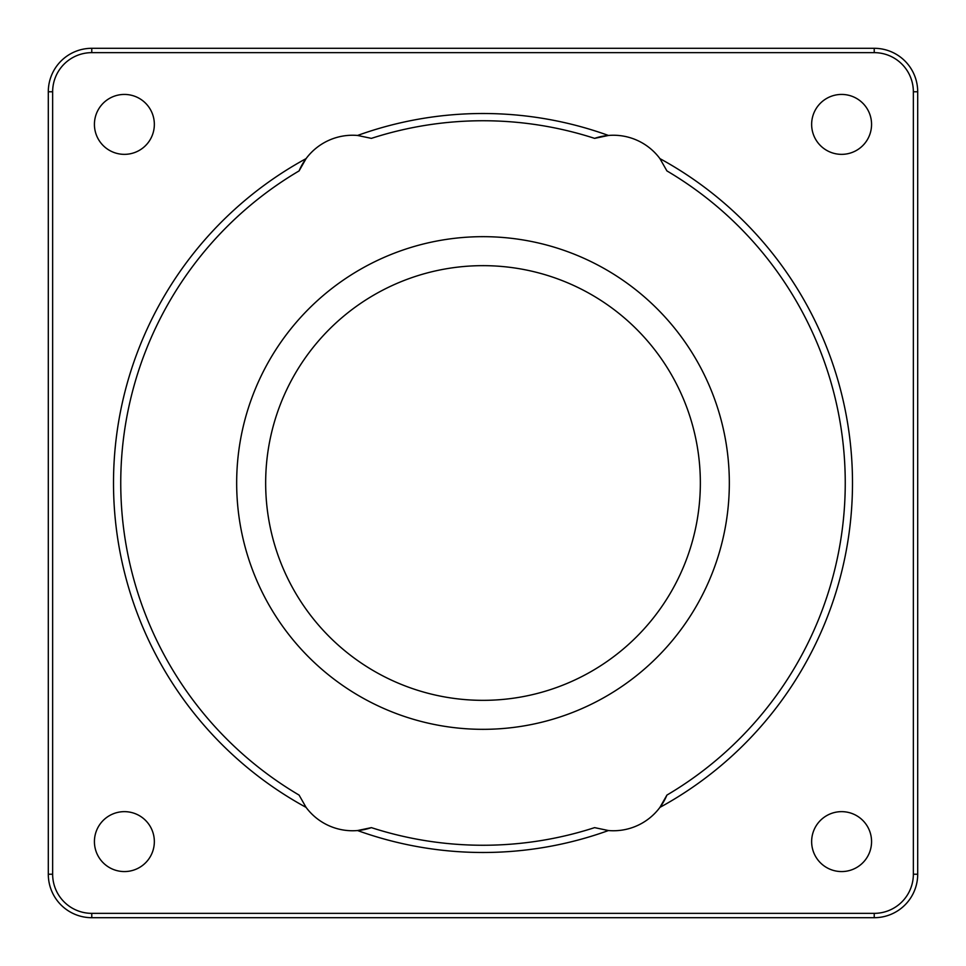 <?xml version="1.0" encoding="UTF-8"?>
<svg xmlns="http://www.w3.org/2000/svg" width="966" height="966" viewBox="0 0 966 966"><rect width="100%" height="100%" fill="white"/><g stroke="black" fill="none" stroke-linecap="round" stroke-linejoin="round"><path stroke-width="1.45" d="M700.35 483A217.35 217.35 0 0 1 374.325 671.225A217.35 217.35 0 0 1 374.325 294.775A217.35 217.35 0 0 1 700.35 483M91.77 48.3A43.47 43.47 0 0 0 48.3 91.77L48.3 874.23A43.47 43.47 0 0 0 91.77 917.7L874.23 917.7A43.47 43.47 0 0 0 917.7 874.23L917.7 91.77A43.47 43.47 0 0 0 874.23 48.3L91.77 48.3L91.77 52.647L874.23 52.647A39.123 39.123 0 0 1 913.353 91.77L913.353 874.23A39.123 39.123 0 0 1 874.23 913.353L91.77 913.353A39.123 39.123 0 0 1 52.647 874.23L52.647 91.77A39.123 39.123 0 0 1 91.77 52.647M871.561 124.397A29.946 29.946 0 0 1 826.63 150.334A29.946 29.946 0 0 1 826.63 98.447A29.946 29.946 0 0 1 871.561 124.397M154.343 841.603A29.946 29.946 0 0 1 109.412 867.553A29.946 29.946 0 0 1 109.412 815.666A29.946 29.946 0 0 1 154.343 841.603M871.561 841.603A29.946 29.946 0 0 1 826.63 867.553A29.946 29.946 0 0 1 826.63 815.666A29.946 29.946 0 0 1 871.561 841.603M154.343 124.397A29.946 29.946 0 0 1 109.412 150.334A29.946 29.946 0 0 1 109.412 98.447A29.946 29.946 0 0 1 154.343 124.397M659.923 807.383A369.495 369.495 0 0 0 659.923 158.617A57.96 57.96 0 0 0 608.447 135.457A369.495 369.495 0 0 0 357.553 135.457A57.96 57.96 0 0 0 306.077 158.617A369.495 369.495 0 0 0 306.077 807.383A57.96 57.96 0 0 0 357.553 830.543A369.495 369.495 0 0 0 608.447 830.543A57.96 57.96 0 0 0 659.923 807.383L666.914 795.09A57.96 57.96 0 0 1 659.923 807.383M659.923 158.617L666.914 170.91A362.25 362.25 0 0 1 666.914 795.09M594.609 138.367A57.96 57.96 0 0 1 608.447 135.457L594.609 138.367A362.25 362.25 0 0 0 371.391 138.367L357.553 135.457M299.086 170.91A57.96 57.96 0 0 1 306.077 158.617L299.086 170.91A362.25 362.25 0 0 0 299.086 795.09L306.077 807.383M371.391 827.633A57.96 57.96 0 0 1 357.553 830.543L371.391 827.633A362.25 362.25 0 0 0 594.609 827.633L608.447 830.543M729.33 483A246.33 246.33 0 0 0 359.835 269.671A246.33 246.33 0 0 0 359.835 696.329A246.33 246.33 0 0 0 729.33 483M874.23 917.7L874.23 913.353M91.77 913.353L91.77 917.7M917.7 874.23L913.353 874.23M917.7 91.77L913.353 91.77M874.23 48.3L874.23 52.647M48.3 91.77L52.647 91.77M48.3 874.23L52.647 874.23"/></g></svg>
